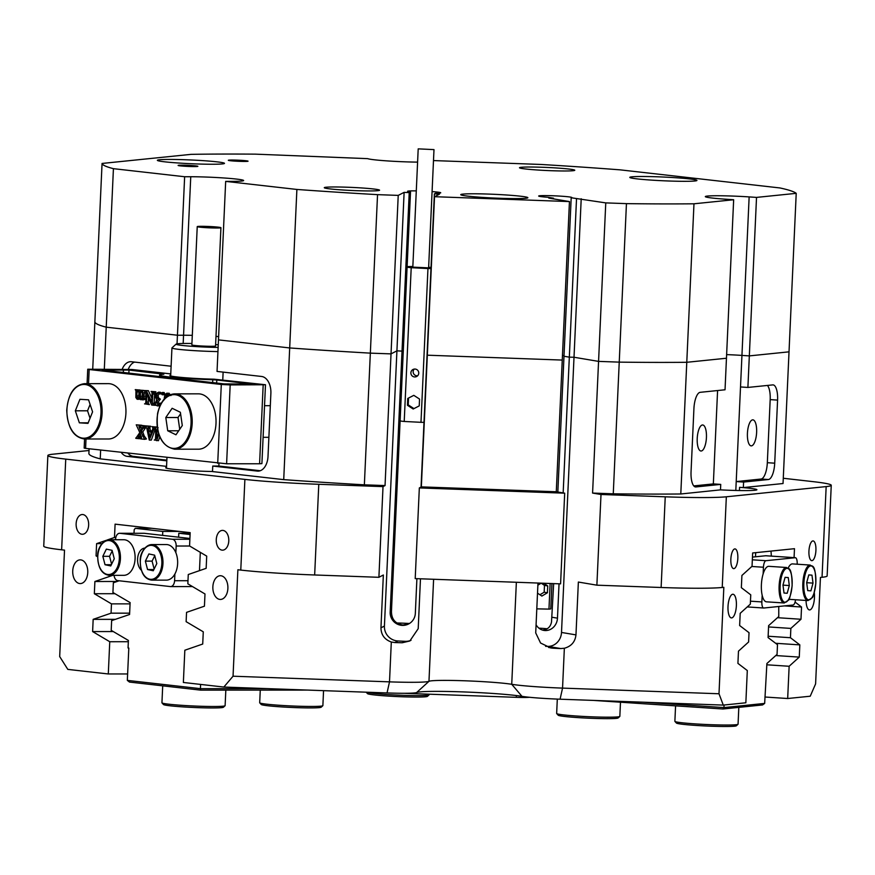 <?xml version="1.0" encoding="UTF-8"?>
<svg xmlns="http://www.w3.org/2000/svg" width="875" height="875" viewBox="0 0 875 875"><rect width="100%" height="100%" fill="white"/><g stroke="black" fill="none" stroke-linecap="round" stroke-linejoin="round"><path stroke-width="1.31" d="M756.623 432.392A13.048 4.572 93.8 0 0 752.894 419.847A13.048 4.572 93.8 0 0 747.425 433.333A13.048 4.572 93.8 0 0 751.166 445.878A13.048 4.572 93.8 0 0 756.623 432.392M706.431 437.522A13.048 4.572 93.8 0 0 702.691 424.977A13.048 4.572 93.8 0 0 697.222 438.462A13.048 4.572 93.8 0 0 700.962 451.008A13.048 4.572 93.8 0 0 706.431 437.522M227.883 588.438A11.856 7.525 -90 0 0 220.369 575.728A11.856 7.525 -90 0 0 212.866 586.731A11.856 7.525 -90 0 0 220.38 599.441A11.856 7.525 -90 0 0 227.883 588.438M87.752 572.567A11.856 7.525 -90 0 0 80.237 559.858A11.856 7.525 -90 0 0 72.734 570.872A11.856 7.525 -90 0 0 80.248 583.581A11.856 7.525 -90 0 0 87.752 572.567M88.648 525.109A9.887 6.267 -90 0 0 82.392 514.522A9.887 6.267 -90 0 0 76.136 523.698A9.887 6.267 -90 0 0 82.392 534.286A9.887 6.267 -90 0 0 88.648 525.109M228.78 540.98A9.887 6.267 -90 0 0 222.512 530.392A9.887 6.267 -90 0 0 216.267 539.569A9.887 6.267 -90 0 0 222.523 550.156A9.887 6.267 -90 0 0 228.78 540.98M806.061 600.447A11.856 4.156 93.8 0 0 809.495 609.93A11.856 4.156 93.8 0 0 814.461 597.669A11.856 4.156 93.8 0 0 814.275 592.495M736.378 605.653A11.856 4.156 93.8 0 0 732.977 594.245A11.856 4.156 93.8 0 0 728.011 606.506A11.856 4.156 93.8 0 0 731.413 617.914A11.856 4.156 93.8 0 0 736.378 605.653M737.833 558.403A9.887 3.456 93.8 0 0 735 548.909A9.887 3.456 93.8 0 0 730.855 559.125A9.887 3.456 93.8 0 0 733.688 568.63A9.887 3.456 93.8 0 0 737.833 558.403M815.916 550.43A9.887 3.456 93.8 0 0 813.083 540.925A9.887 3.456 93.8 0 0 808.938 551.141A9.887 3.456 93.8 0 0 811.77 560.645A9.887 3.456 93.8 0 0 815.916 550.43M794.073 557.627L794.478 548.691L752.653 552.967L752.041 566.289L741.913 575.455L741.355 587.672L750.75 594.847L750.323 604.144L740.195 613.309L739.638 625.527L749.033 632.691L748.606 641.988L738.478 651.153L737.92 663.381L747.305 670.545L745.85 702.789L723.286 705.097L560.088 699.202A35.58 1.98 -177.4 0 1 521.981 696.347A55.344 3.073 2.6 0 0 469.831 692.18A55.344 3.073 2.6 0 0 419.923 691.906A55.344 3.073 2.6 0 0 416.642 692.541A35.58 1.98 -177.4 0 1 414.542 692.945A35.58 1.98 -177.4 0 1 387.045 692.945L223.847 687.05L183.367 682.467L184.833 650.223L202.716 644.044L203.273 631.816L186.123 621.666L186.55 612.369L204.433 606.189L204.991 593.972L187.841 583.822L188.267 574.525L206.15 568.334L206.708 556.117L189.569 545.967L190.17 532.645L115.095 524.147L114.494 537.469L107.056 540.039M223.847 687.05L233.045 676.211L389.506 681.855A47.436 2.636 2.6 0 0 426.158 681.844A47.436 2.636 2.6 0 0 428.969 681.308A43.477 2.417 -177.4 0 1 431.55 680.816A43.477 2.417 -177.4 0 1 470.761 681.023A43.477 2.417 -177.4 0 1 511.733 684.294A47.436 2.636 2.6 0 0 562.548 688.111L718.998 693.766L723.286 705.097M416.905 578.67L415.33 613.397A12.655 12.567 62.8 0 1 402.183 625.373A12.655 12.567 62.8 0 1 390.173 612.117L391.453 611.461C391.53 619.248 395.336 623.766 402.883 625.013L408.417 624.028M391.453 611.461L403.309 350.448L402.03 351.116L396.922 350.853L391.027 353.883L385.044 485.57L383.02 486.62L378.897 577.303L383.348 575.006L380.953 627.845L384.42 626.052L396.922 350.853L402.03 351.116L403.309 350.448L410.506 191.953A16.603 0.919 -177.4 0 1 407.564 191.297A16.603 0.919 -177.4 0 1 408.625 191.023A16.603 0.919 -177.4 0 1 416.281 190.881M409.412 623.503A16.603 0.919 2.6 0 0 396.889 623M564.014 355.753A16.603 0.919 2.6 0 0 562.461 355.48A16.603 0.919 -177.4 0 1 564.014 355.753M542.467 630.055C547.466 629.716 550.484 627.036 551.513 622.016L553.667 583.614M557.834 492.023L563.992 356.256L569.33 357.153L563.992 356.256L571.189 197.761L605.763 202.891L626.445 203.634A347.856 19.327 2.6 0 0 693.973 203.798L686.777 362.294A347.856 19.327 -177.4 0 1 619.237 362.13L626.445 203.634M547.247 628.775A16.603 0.919 2.6 0 0 538.902 628.152M223.125 372.105L222.775 379.783M218.98 463.455L218.859 466.047L260.247 470.728M212.494 471.505A32.419 1.805 -177.4 0 1 165.703 467.775A32.419 1.805 -177.4 0 1 166.513 467.414M743.345 487.583L743.597 482.059L736.214 481.578L740.512 386.947L747.895 387.439L749.328 355.895L789.02 351.838L783.037 483.525L743.269 487.594L739.572 487.342L739.43 490.536M739.572 487.342A32.419 1.805 -177.4 0 1 756.908 489.738A32.419 1.805 -177.4 0 1 754.819 490.273A32.419 1.805 -177.4 0 1 720.486 489.869L680.794 493.981A347.856 19.327 -177.4 0 1 613.266 493.817L619.237 362.13A347.856 19.327 2.6 0 0 686.777 362.294L726.458 358.236L725.036 389.78L700.208 392.317A15.816 5.534 93.8 0 0 693.919 408.658L691.053 471.734A15.816 5.534 93.8 0 0 695.581 486.948A15.816 5.534 93.8 0 0 695.909 486.938L720.738 484.4L720.486 489.923M740.512 386.947L741.945 355.403L749.328 355.895L789.02 351.838L796.217 193.342L756.525 197.4L749.328 355.895L741.945 355.403A32.419 1.805 2.6 0 0 726.622 354.616A32.419 1.805 2.6 0 1 741.945 355.403L749.142 196.908A32.419 1.805 2.6 0 0 707.416 196.066A32.419 1.805 2.6 0 0 705.327 196.612A32.419 1.805 2.6 0 0 726.272 199.248L733.655 199.741L726.458 358.236L686.777 362.294L680.794 493.981M183.17 343.481L183.553 335.234A32.419 1.805 2.6 0 1 192.292 335.344A32.419 1.805 2.6 0 0 183.553 335.234L177.439 335.234L177.045 343.831M377.541 194.644L364.361 484.827A347.856 19.327 -177.4 0 1 283.719 479.631L212.494 471.57L212.745 466.047L257.283 471.089A15.816 10.03 -90 0 0 258.005 471.133A15.816 10.03 -90 0 0 268.012 456.455L270.878 393.367A15.816 10.03 -90 0 0 261.581 376.469L217.044 371.427L218.477 339.883L289.691 347.944L296.887 189.448A347.856 19.327 2.6 0 0 377.541 194.644L398.223 195.387L391.027 353.883L396.922 350.853L404.119 192.358L409.227 192.609L410.506 191.953M318.784 484.291L314.661 574.973A79.056 4.397 -177.4 0 1 240.778 570.084L244.891 479.402A79.056 4.397 2.6 0 0 318.784 484.291L383.02 486.62M314.661 574.973L378.897 577.303M415.209 578.605L419.333 487.922L564.692 493.183L560.58 583.866L415.209 578.605M575.969 634.889C575.159 641.878 571.288 646.341 564.353 648.255L560.733 648.55L547.914 646.384A14.23 12.928 99.6 0 0 561.509 632.45L575.969 634.889L578.364 582.05L596.881 585.178L601.005 494.495L592.583 493.073L613.266 493.817M601.005 494.495L665.241 496.814A79.056 4.397 2.6 0 0 726.338 496.792L722.225 587.475L723.833 587.311L718.998 693.766M764.958 697.014L787.675 698.512L810.228 696.216L815.598 683.889L820.433 577.434L822.041 577.27L826.164 486.587L726.338 496.792M826.164 486.587A79.056 4.397 2.6 0 0 831.25 485.275A79.056 4.397 2.6 0 0 813.367 481.677L783.278 478.264M89.02 450.505L52.959 454.202A79.056 4.397 2.6 0 0 47.862 455.503A79.056 4.397 2.6 0 0 65.745 459.113L61.633 549.795L64.52 550.123L59.686 656.578L67.812 669.386L108.292 673.969L127.63 673.958M244.891 479.402L65.745 459.113M364.361 484.827L385.044 485.57M100.636 450.078L100.242 458.861L166.567 466.364M100.242 458.861A347.856 19.327 -177.4 0 1 88.878 453.633L89.108 448.766M370.344 353.139L391.027 353.883L370.344 353.139A347.856 19.327 -177.4 0 1 289.691 347.944A347.856 19.327 2.6 0 0 370.344 353.139M421.345 486.883L427.328 355.195L562.253 360.073L556.281 491.761L421.345 486.883L419.333 487.922M233.045 676.211L237.88 569.756L240.778 570.084M218.63 336.602A32.419 1.805 2.6 0 0 215.994 336.416A32.419 1.805 2.6 0 1 218.63 336.602M717.588 390.534L713.344 483.908L720.738 484.4M743.597 482.059L768.425 479.522A15.816 5.534 93.8 0 0 774.714 463.181L777.58 400.105A15.816 5.534 93.8 0 0 773.052 384.891A15.816 5.534 93.8 0 0 772.723 384.902L747.895 387.439M283.719 479.631L289.691 347.944L218.477 339.883L225.673 181.388L296.887 189.448M581.208 198.756L574.011 357.252L569.33 357.153L574.011 357.252L598.566 361.386L574.011 357.252L561.509 632.45M592.583 493.073L598.566 361.386L619.237 362.13L598.566 361.386L605.763 202.891M92.728 369.064L94.861 321.945A347.856 19.327 2.6 0 0 106.225 327.173A347.856 19.327 -177.4 0 1 94.861 321.945L102.058 163.45A347.856 19.327 2.6 0 0 113.422 168.667L106.225 327.173L177.439 335.234L183.553 335.234L190.75 176.739L184.636 176.739L177.439 335.234L106.225 327.173L104.322 369.053M112.766 575.323L94.894 581.503L94.336 593.72L111.475 603.87L111.059 613.167L93.166 619.347L92.619 631.575L109.758 641.725L108.292 673.969M106.127 540.367L96.611 543.648L96.053 555.877L97.595 556.784M787.675 698.512L789.141 666.269L799.269 657.103L799.827 644.886L790.442 637.722L790.858 628.414L800.986 619.259L801.544 607.031L795.058 602.077M596.881 585.178L661.128 587.497L665.241 496.814M564.692 493.183L556.281 491.761M171.106 366.22L131.469 361.736A15.816 10.03 -90 0 0 130.747 361.692A15.816 10.03 -90 0 0 122.27 369.053M121.22 452.408A15.816 10.03 -90 0 0 127.17 456.356L166.808 460.841M831.25 485.275L827.138 575.958A79.056 4.397 -177.4 0 1 822.041 577.27M61.633 549.795A79.056 4.397 -177.4 0 1 43.75 546.186L47.862 455.503M722.225 587.475A79.056 4.397 -177.4 0 1 661.128 587.497M420.47 578.802L418.206 628.666L409.861 640.97L402.238 642.753A47.436 2.636 -177.4 0 1 394.844 642.556L391.311 642.009C384.573 639.592 381.117 634.867 380.953 627.845M560.733 648.55A47.436 2.636 -177.4 0 1 552.956 648.2L550.78 647.959L540.575 643.027L535.708 632.909L537.972 583.045M777.492 617.695L800.986 619.259M784.481 605.905L801.544 607.031M768.556 626.938L790.858 628.414M768.13 636.234L790.442 637.722M775.775 655.55L799.269 657.103M775.644 643.278L799.827 644.886M766.839 664.792L789.141 666.269M128.341 641.714L109.758 641.725M115.369 619.347L93.166 619.347M113.291 631.564L92.619 631.575M129.642 613.167L111.059 613.167M130.058 603.87L111.475 603.87M117.086 581.492L94.894 581.503M115.008 593.72L94.336 593.72M101.894 543.648L96.611 543.648M97.628 555.877L96.053 555.877M115.828 537.469L114.494 537.469M212.745 466.047L218.859 466.047M384.42 626.052A14.23 14.142 -117.2 0 0 397.928 640.97L394.844 642.556M402.238 642.753L404.994 641.32L397.928 640.97M404.994 641.32A14.23 14.142 -117.2 0 0 411.042 640.303M421.061 487.036L434.372 193.889L439.48 194.152L434.525 196.7L569.45 201.578L548.822 198.1L553.503 198.198L553.47 198.888M390.173 612.117L409.227 192.609M547.914 646.384L545.606 646.341M552.147 617.269L557.473 618.166L559.038 583.811M563.161 492.92L576.527 198.658M557.473 618.166A12.655 11.495 -80.4 0 1 545.387 630.547A12.655 11.495 -80.4 0 1 543.867 630.405A12.655 11.495 -80.4 0 1 536.08 624.761M134.619 362.086A15.816 10.03 -90 0 0 128.308 369.217M127.914 453.162A15.816 10.03 -90 0 0 133.273 456.356L166.841 460.152M693.798 485.909L713.344 483.908M735.809 490.459L736.214 481.578L761.031 479.041A15.816 5.534 93.8 0 0 767.331 462.7L770.186 399.613A15.816 5.534 93.8 0 0 767.452 385.438M754.556 552.77L769.891 551.206M642.6 702.188L723.953 707.58L764.663 703.413L762.562 704.944L722.958 709.002L593.239 700.405M764.663 703.413L766.894 663.512L777.055 654.402L777.492 644.678L768.075 637.569L768.611 625.658L778.772 616.547L778.761 606.484M755.497 556.795L755.683 552.847M771.356 556.117L771.017 551.283M722.958 709.002L723.953 707.58L724.062 705.02M151.823 528.303L135.253 528.314L134.181 529.769L134.017 533.291M162.597 535.369L162.772 531.431L135.253 528.314M162.772 531.431L179.353 531.42M190.138 533.236L178.795 533.236L190.083 534.516M307.814 690.091L200.561 690.123L129.489 682.073L127.334 680.389L128.811 648.058L128.056 647.97L128.395 640.445L111.202 630.339L111.639 620.616L129.577 614.491L130.112 602.591L112.919 592.495L113.356 582.761L119.175 580.781M178.609 537.184L178.795 533.236M127.334 680.389L200.408 688.658L200.605 684.425M200.561 690.123L200.408 688.658L267.673 688.636M529.714 697.298L527.341 697.419A15.816 0.875 -177.4 0 1 516.316 697.331L406.153 693.361A15.816 0.875 -177.4 0 1 404.359 693.284M218.258 344.794A27.672 1.542 2.6 0 0 215.622 344.586M191.92 343.514A27.672 1.542 2.6 0 0 176.116 344.105A27.672 1.542 2.6 0 0 179.67 345.111A27.672 1.542 2.6 0 0 218.137 347.408M217.941 351.597A31.62 1.761 -177.4 0 1 176.061 349.005A31.62 1.761 -177.4 0 1 171.938 347.944A31.62 1.761 -177.4 0 1 171.992 347.856L176.116 344.105M219.384 227.303A11.856 0.656 2.6 0 0 206.073 226.384A11.856 0.656 2.6 0 0 197.236 226.625A11.856 0.656 2.6 0 0 198.778 227.019A11.856 0.656 2.6 0 0 212.089 227.938A11.856 0.656 2.6 0 0 220.927 227.697A11.856 0.656 2.6 0 0 219.384 227.303M197.236 226.625L191.866 344.903A11.856 0.656 2.6 0 0 193.408 345.297A11.856 0.656 2.6 0 0 206.719 346.216A11.856 0.656 2.6 0 0 215.556 345.975L220.927 227.697M217.711 463.334L221.298 384.475L230.18 384.923L226.603 463.783L85.597 448.372L84.164 448.088L84.569 438.998M221.298 384.475L89.173 369.512L88.528 383.666M142.559 399.678L140.809 399.667M139.716 399.131L137.408 399.284M135.242 389.637L137.977 389.955L137.113 390.961L136.872 395.872L137.703 398.212L139.213 397.009L139.431 392.186L138.688 390.031L141.433 390.337L140.58 391.333L140.328 396.266L141.17 398.606L142.658 397.512L142.887 392.58L142.144 390.425L144.878 390.731L143.795 396.266L144.506 398.978L142.811 399.919L142.636 398.016L140.569 399.667L139.223 397.622L137.145 399.284L135.855 397.534L135.953 390.622L135.242 389.637L139.803 390.031M139.158 390.48L138.709 395.872L139.53 398.212M138.688 390.031L143.259 390.425M143.248 390.709L142.406 391.333L142.155 396.266L143.008 398.606M142.144 390.425L148.4 390.698L151.944 398.442M146.694 391.103L145.786 392.7L145.906 398.705M145.928 399.208L142.811 399.919M155.564 392.109L154.58 394.067L154.164 403.255L155.75 405.322L151.725 405.081L146.748 394.275L146.497 403.67L148.334 403.67L149.319 404.6L145.173 403.889M148.422 397.906L148.334 403.67M144.528 403.889L145.6 403.462L145.808 401.953L146.322 390.677L151.78 402.073L152.053 392.361L151.069 391.431L155.881 391.77L152.95 392.569L154.788 392.569M161.252 403.145L159.414 403.145L161.186 403.331M160.016 405.672L157.577 405.88M159.884 392.12L162.028 393.28L159.764 393.914L161.558 393.914M159.775 392.962L158.102 395.402L158.539 397.819L160.289 399.055L158.156 402.238L159.502 404.622M164.095 392.514L164.762 393.717L164.062 394.767L162.159 394.756L161.503 393.553L162.269 392.514L164.095 392.514L162.203 392.514L162.925 393.717L164.762 393.717M168.853 393.072L170.942 395.555M159.808 436.909L158.43 440.705L154.897 440.059M154.241 440.059L155.323 439.633L155.531 438.134L155.827 427.853L154.842 426.934L157.161 426.989M145.523 425.873L148.903 426.256L147.984 427.383L148.575 430.741L151.988 431.134L152.972 427.941L152.042 426.617L154.733 426.923L149.264 440.059L146.869 428.608L145.523 425.873L150.741 426.256L149.822 427.383L150.402 430.741L152.053 430.927M152.042 426.617L154.733 426.923M155.848 427.623L151.331 440.081L149.505 440.081M136.238 424.823L139.891 425.239L139.027 426.781L140.623 431.145L143.008 426.694L142.242 425.502L145.261 426.223L143.062 428.214L140.93 431.966L144.583 439.338L140.656 438.9L141.586 437.806L140.109 433.398L138.042 437.423L138.895 438.692L135.8 438.342L139.803 432.589L136.238 424.823L141.717 425.239L140.831 426.3L141.728 429.209M142.242 425.502L145.272 425.852M146.53 426.366L142.756 431.966L144.298 436.089L146.431 438.966L144.583 439.338M140.842 435.334L139.869 437.423L140.733 438.517M230.18 384.923L265.486 384.748L214.145 379.192A32.419 1.805 -177.4 0 1 169.892 375.506A32.419 1.805 -177.4 0 1 170.702 375.156M226.603 463.783L259.591 463.772L263.178 384.913M87.084 383.666L87.741 369.228L131.939 369.502L170.756 373.898M216.803 380.012L252.011 384.081L224.23 383.906L102.123 370.081L128.997 370.07L163.822 374.216A42.689 2.373 -177.4 0 0 159.633 375.047A42.689 2.373 -177.4 0 0 212.778 379.761L216.803 380.012L216.661 383.053M265.486 384.748L261.909 463.608L259.591 463.772M87.741 369.228L89.173 369.512M158.102 427.678L157.106 429.636L156.702 438.561L158.55 433.475M154.842 426.934L157.183 427.197M155.323 439.633L154.744 440.092M158.867 434.448L156.603 440.705M150.719 426.639L148.816 426.639M151.791 431.67L148.695 431.32L149.898 436.909L151.791 431.67M148.575 430.741L150.402 430.741M147.984 427.383L149.822 427.383M148.903 426.256L150.741 426.256M153.213 429.559L155.039 429.559M154.011 427.623L155.673 427.623M150.577 431.539L151.047 433.738M135.822 437.97L136.412 437.85M138.895 438.692L140.667 438.692M138.917 438.32L140.744 438.32M138.097 437.828L139.934 437.817M138.042 437.423L139.869 437.423M138.48 436.275L140.306 436.275M141.586 437.806L140.853 438.517M144.605 438.966L146.431 438.966M140.93 431.966L142.756 431.966M143.062 428.214L144.889 428.214M144.692 426.366L145.841 426.366M139.333 427.722L141.17 427.722M139.027 426.781L140.864 426.781M138.994 426.3L140.831 426.3M141.706 425.611L141.159 425.677M139.891 425.239L141.717 425.239M164.205 399.809C164.205 396.2 165.211 393.958 167.245 393.072L169.116 395.555M168.252 395.686L167.169 393.63L165.572 397.688M168.011 394.581L167.617 396.091M165.878 395.598L167.716 395.598M162.925 393.717L162.159 394.756M162.269 394.756L163.997 394.756M159.622 403.331L157.194 405.88L155.673 404.666L155.334 402.948L156.658 400.072L155.269 396.408L156.1 393.477L158.78 392.12L160.202 393.28L159.677 393.914L157.938 392.962L156.275 395.402L156.713 397.819L158.452 399.055L156.319 402.238L157.927 404.622M159.414 403.145L157.817 404.622M156.319 402.238L158.156 402.238M158.441 399.427L160.267 399.427M158.452 399.055L160.289 399.055M158.266 399.033L160.103 399.033M156.713 397.819L158.539 397.819M156.406 396.944L158.244 396.944M156.275 395.402L158.102 395.402M159.677 393.914L161.536 393.28M159.228 405.891L157.194 405.88M153.738 392.109L152.742 394.067L152.327 403.255L153.388 404.786L155.772 404.95M153.388 404.786L155.214 404.786M152.327 403.255L154.164 403.255M151.069 391.431L155.881 391.77M146.562 390.698L148.4 390.698M145.6 403.462L145.02 403.922M146.497 403.67L149.33 404.217M147.208 404.184L149.034 404.184M144.506 398.978L145.939 398.978M144.156 398.705L145.961 398.595M143.762 398.114L145.589 398.114M143.959 392.7L145.786 392.7M144.659 391.092L146.3 391.103M144.878 390.731L146.322 390.731M140.448 397.895L142.286 397.895M140.328 396.266L142.155 396.266M142.133 390.709L140.58 391.333L142.406 391.333M141.433 390.337L143.259 390.337M136.97 397.48L138.797 397.48M137.113 390.961L138.95 390.961M137.856 390.316L139.005 390.48M137.966 390.327L138.677 390.327M137.977 389.955L139.814 389.944M139.136 399.284L137.145 399.284M141.848 399.033L142.592 399.033M142.537 399.678L140.569 399.667M551.939 583.548L550.791 608.803A14.23 0.787 -177.4 0 1 548.964 609.109L550.134 583.483M537.513 593.141L541.877 596.072L547.433 592.758L547.739 585.933L543.747 583.253M541.231 583.166L537.873 585.156M548.964 609.109L536.802 608.858M539.919 594.748L544.173 592.211L544.48 585.386L541.198 583.177M544.48 585.386L547.739 585.933M544.173 592.211L547.433 592.758M418.228 148.859L433.989 149.614L418.228 148.859M412.858 267.137L428.575 267.859M418.753 373.198A3.948 3.927 -117.2 0 0 413.011 369.48A3.948 3.927 -117.2 0 0 410.889 372.805A3.948 3.927 -117.2 0 0 416.631 376.512A3.948 3.927 -117.2 0 0 418.753 373.198M414.247 369.097A3.948 3.927 -117.2 0 0 417.67 375.747M407.116 266.7A14.23 0.787 -177.4 0 1 412.847 266.525M428.641 267.302L430.227 267.378A14.23 0.787 -177.4 0 1 431.036 267.466M430.981 268.548A14.23 0.787 -177.4 0 1 427.962 268.548L411.206 267.695A14.23 0.787 -177.4 0 1 407.094 267.148M424.003 422.319A14.23 0.787 -177.4 0 1 420.984 422.319L427.962 268.548M413.186 409.008L419.234 405.891L419.541 399.066L413.809 395.347L407.761 398.464L407.444 405.289L413.186 409.008M420.984 422.319L404.217 421.466L411.206 267.695M404.217 421.466A14.23 0.787 -177.4 0 1 400.116 420.919M413.809 395.347L408.537 398.059L408.231 404.884L413.963 408.603M408.231 404.884L407.444 405.289M408.537 398.059L407.761 398.464M177.548 564.747A17.784 11.287 -90 0 0 166.359 544.556L151.692 544.567A17.784 11.287 90 0 1 162.881 564.747A17.784 11.287 90 0 1 151.703 580.136L166.37 580.136A17.784 11.287 -90 0 0 177.548 564.747M156.811 563.577L154.623 555.166L148.903 553.941L145.37 561.127L147.558 569.538L153.278 570.763L156.811 563.577M153.88 569.538L147.558 569.538M154.755 555.702L152.086 561.127L154.142 569.002M152.086 561.127L145.37 561.127M135.012 559.923A17.784 11.287 -90 0 0 123.812 539.744L109.156 539.744A17.784 11.287 90 0 1 120.345 559.934A17.784 11.287 90 0 1 109.167 575.323L123.834 575.323A17.784 11.287 -90 0 0 135.012 559.923M114.264 558.764L112.077 550.342L106.356 549.117L102.834 556.314L105.022 564.725L110.742 565.95L114.264 558.764M111.344 564.725L105.022 564.725M112.219 550.878L109.55 556.314L111.606 564.189M109.55 556.314L102.834 556.314M144.747 548.089A11.856 7.525 -90 0 0 137.583 559.092A11.856 7.525 -90 0 0 141.291 570.172M200.309 552.333L199.478 570.642M189.645 546.011L176.159 546.022L175.853 552.727M174.891 574.011L174.584 580.716L187.983 580.716M192.511 586.578L170.581 586.589A6.322 4.014 -90 0 1 170.297 586.567L117.742 580.617A6.322 4.014 -90 0 1 114.067 575.323M115.577 539.744L115.598 539.164A6.322 4.014 -90 0 1 119.602 533.291A6.322 4.014 -90 0 1 119.897 533.312L172.441 539.263L189.864 539.252M143.752 533.302A6.322 4.014 90 0 1 144.047 533.28A6.322 4.014 90 0 1 144.331 533.302L189.908 538.464M176.159 546.022A6.322 4.014 -90 0 0 172.441 539.263M170.581 586.589A6.322 4.014 -90 0 0 174.584 580.716M761.458 583.592A17.784 6.234 93.8 0 0 766.489 601.825L784.23 602.995A17.784 6.234 -86.2 0 1 779.188 584.762A17.784 6.234 -86.2 0 1 786.581 567.503L768.841 566.322A17.784 6.234 93.8 0 0 761.458 583.592M782.972 585.047L784.022 593.031L787.194 593.272L789.316 585.55L788.266 577.566L785.083 577.325L782.972 585.047M785.072 577.358L788.266 577.566M782.972 585.123L789.316 585.55M788.998 598.97A17.784 6.234 93.8 0 0 790.202 599.397L807.931 600.578A17.784 6.234 -86.2 0 1 802.9 582.345A17.784 6.234 -86.2 0 1 810.283 565.075L792.553 563.905A17.784 6.234 93.8 0 0 788.145 568.061M806.673 582.63L807.723 590.603L810.906 590.855L813.017 583.122L811.967 575.148L808.795 574.897L806.673 582.63M808.784 574.93L811.967 575.148M806.684 582.706L813.017 583.122M750.455 601.18L761.862 601.934L762.169 595.23M763.131 573.945L763.438 567.241L751.844 566.475M752.456 557.102L765.68 555.756A6.322 2.22 -86.2 0 1 765.811 555.745A6.322 2.22 -86.2 0 1 765.942 555.767M752.336 559.803L765.953 560.7L795.233 557.714L765.68 555.756M765.811 555.745L795.364 557.703A6.322 2.22 93.8 0 1 797.18 563.795L797.158 564.211M795.506 599.747A6.322 2.22 93.8 0 1 793.089 605.019L763.809 608.016A6.322 2.22 93.8 0 1 763.678 608.016A6.322 2.22 93.8 0 1 761.862 601.934M765.953 560.7A6.322 2.22 93.8 0 0 763.438 567.241M738.008 724.292L736.356 725.791A30.045 1.673 -177.4 0 1 734.792 726.162A30.045 1.673 -177.4 0 1 702.264 725.802A30.045 1.673 -177.4 0 1 676.43 723.067L674.92 721.427A31.62 1.761 2.6 0 0 702.111 724.303A31.62 1.761 2.6 0 0 736.356 724.686A31.62 1.761 2.6 0 0 738.008 724.292A31.62 1.761 2.6 0 0 738.062 724.194L738.817 707.372M675.577 705.852L674.877 721.328A31.62 1.761 2.6 0 0 674.92 721.427M366.362 692.202A31.62 1.761 2.6 0 0 399.175 695.166A31.62 1.761 2.6 0 0 429.078 694.859L427.438 696.358A30.045 1.673 -177.4 0 1 398.344 696.62A30.045 1.673 -177.4 0 1 367.664 693.755A30.045 1.673 -177.4 0 1 367.5 693.645L366.177 692.191M429.078 694.859A31.62 1.761 2.6 0 0 429.133 694.761L429.166 694.192M225.061 705.753L223.409 707.252A30.045 1.673 -177.4 0 1 204.783 707.864A30.045 1.673 -177.4 0 1 173.25 706.125A30.045 1.673 -177.4 0 1 163.483 704.539L161.984 702.887A31.62 1.761 2.6 0 0 172.255 704.561A31.62 1.761 2.6 0 0 205.45 706.398A31.62 1.761 2.6 0 0 225.061 705.753A31.62 1.761 2.6 0 0 225.116 705.655L225.827 690.113M162.706 685.836L161.941 702.789A31.62 1.761 2.6 0 0 161.984 702.887M322.82 705.72L321.169 707.219A30.045 1.673 -177.4 0 1 297.325 707.678A30.045 1.673 -177.4 0 1 261.242 704.506L259.733 702.855A31.62 1.761 2.6 0 0 297.719 706.202A31.62 1.761 2.6 0 0 322.82 705.72A31.62 1.761 2.6 0 0 322.875 705.633L323.553 690.659M260.269 690.102L259.689 702.756A31.62 1.761 2.6 0 0 259.733 702.855M619.784 716.45L618.133 717.948A30.045 1.673 -177.4 0 1 614.359 718.506A30.045 1.673 -177.4 0 1 581.372 717.817A30.045 1.673 -177.4 0 1 558.206 715.236L556.697 713.584A31.62 1.761 2.6 0 0 581.087 716.308A31.62 1.761 2.6 0 0 615.814 717.03A31.62 1.761 2.6 0 0 619.784 716.45A31.62 1.761 2.6 0 0 619.839 716.363L620.484 702.209M557.309 699.092L556.653 713.486A31.62 1.761 2.6 0 0 556.697 713.584M432.075 191.592A16.603 0.919 -177.4 0 1 440.727 192.795A16.603 0.919 -177.4 0 1 439.666 193.08A16.603 0.919 -177.4 0 1 435.652 193.233L434.372 193.889M377.792 190.673A27.672 1.542 2.6 0 0 379.575 190.214A27.672 1.542 2.6 0 0 356.923 187.666A27.672 1.542 2.6 0 0 326.069 187.239A27.672 1.542 2.6 0 0 324.286 187.698A27.672 1.542 2.6 0 0 346.938 190.247A27.672 1.542 2.6 0 0 377.792 190.673M573.005 170.713A27.672 1.542 2.6 0 0 574.788 170.253A27.672 1.542 2.6 0 0 552.136 167.716A27.672 1.542 2.6 0 0 521.281 167.289A27.672 1.542 2.6 0 0 519.498 167.748A27.672 1.542 2.6 0 0 542.15 170.286A27.672 1.542 2.6 0 0 573.005 170.713M694.772 180.994A33.6 1.87 2.6 0 0 696.938 180.436A33.6 1.87 2.6 0 0 669.441 177.341A33.6 1.87 2.6 0 0 631.969 176.827A33.6 1.87 2.6 0 0 629.803 177.384A33.6 1.87 2.6 0 0 657.311 180.469A33.6 1.87 2.6 0 0 694.772 180.994M525.722 198.275A33.6 1.87 2.6 0 0 527.877 197.717A33.6 1.87 2.6 0 0 500.38 194.622A33.6 1.87 2.6 0 0 462.908 194.108A33.6 1.87 2.6 0 0 460.753 194.666A33.6 1.87 2.6 0 0 488.25 197.75A33.6 1.87 2.6 0 0 525.722 198.275M222.327 163.92A33.6 1.87 2.6 0 0 224.492 163.363A33.6 1.87 2.6 0 0 196.995 160.278A33.6 1.87 2.6 0 0 159.523 159.753A33.6 1.87 2.6 0 0 157.358 160.311A33.6 1.87 2.6 0 0 184.866 163.406A33.6 1.87 2.6 0 0 222.327 163.92M247.428 161.35A9.887 0.547 2.6 0 0 248.062 161.186A9.887 0.547 2.6 0 0 239.98 160.278A9.887 0.547 2.6 0 0 228.955 160.125A9.887 0.547 2.6 0 0 228.32 160.289A9.887 0.547 2.6 0 0 236.403 161.197A9.887 0.547 2.6 0 0 247.428 161.35M197.225 166.491A9.887 0.547 2.6 0 0 197.87 166.327A9.887 0.547 2.6 0 0 189.777 165.419A9.887 0.547 2.6 0 0 178.762 165.266A9.887 0.547 2.6 0 0 178.117 165.43A9.887 0.547 2.6 0 0 186.211 166.338A9.887 0.547 2.6 0 0 197.225 166.491M102.058 163.45L191.122 154.35A347.856 19.327 2.6 0 1 255.511 154.153L367.686 158.648A32.419 1.805 2.6 0 0 417.594 162.116M225.673 181.388L231.787 181.377A32.419 1.805 2.6 0 0 243.644 180.523A32.419 1.805 2.6 0 0 225.159 178.062A32.419 1.805 2.6 0 0 190.75 176.739M796.217 193.342A347.856 19.327 2.6 0 0 779.942 187.95L620.113 169.848A347.856 19.327 2.6 0 0 541.22 164.467L433.486 160.573M553.503 198.198L548.166 197.302A16.603 0.919 -177.4 0 1 538.672 196.033A16.603 0.919 -177.4 0 1 555.297 195.858A16.603 0.919 -177.4 0 1 571.834 197.542A16.603 0.919 -177.4 0 1 571.189 197.761M693.973 203.798L733.655 199.741M756.525 197.4L749.142 196.908M113.422 168.667L184.636 176.739M398.223 195.387L404.119 192.358M434.525 196.7L427.328 355.195L562.253 360.073L569.45 201.578M174.661 449.203L198.494 449.192A27.672 17.566 -90 0 0 215.261 429.702A27.672 17.566 -90 0 0 198.472 393.848L174.65 393.859A27.672 17.566 90 0 1 191.439 429.712A27.672 17.566 90 0 1 174.661 449.203C161.394 446.294 155.706 434.372 157.588 413.438C160.584 401.012 166.272 394.483 174.65 393.859M165.802 417.517L167.716 430.773L175.963 434.787L182.295 425.545L180.37 412.289L172.134 408.275L165.802 417.517L178.019 417.506L179.725 429.297M180.589 413.766L178.019 417.506M178.719 430.773L167.716 430.773M84.58 438.998L108.413 438.998A27.672 17.566 -90 0 0 125.945 412.409A27.672 17.566 -90 0 0 108.391 383.655L84.569 383.666A27.672 17.566 90 0 1 102.123 412.42A27.672 17.566 90 0 1 84.58 438.998C73.511 437.38 67.561 427.798 66.741 410.255C68.195 393.859 74.134 384.989 84.569 383.666M75.337 410.802L79.362 422.833L87.981 423.369L92.586 411.863L88.561 399.831L79.942 399.295L75.337 410.802L87.555 410.791L90.037 418.228M90.103 404.436L87.555 410.791M88.2 422.833L79.362 422.833M387.045 692.945L389.506 681.855L391.311 642.009M521.981 696.347L511.733 684.294L516.359 582.269M433.606 579.272L428.969 681.308L416.642 692.541M564.353 648.255L562.548 688.111L560.088 699.202M548.592 647.456L552.956 648.2M133.273 456.356L127.17 456.356M258.727 471.089L257.283 471.089M695.253 486.894L695.909 486.938M761.031 479.041L768.425 479.522M770.186 399.613L777.58 400.105M767.331 462.7L774.714 463.181M516.316 697.331L516.392 695.559M86.013 438.998L85.597 448.372M212.647 382.594L212.778 379.761M128.997 370.07L128.866 373.111M123.32 372.477L123.441 369.786M148.17 428.837L150.008 428.827M142.461 436.089L144.298 436.089M152.742 394.067L154.58 394.067M146.398 402.019L148.236 402.019M143.795 396.266L145.622 396.266M140.503 392.306L142.341 392.306M136.872 395.872L138.709 395.872M137.047 391.912L138.884 391.912M161.777 564.638A16.997 10.784 -90 0 0 152.534 545.508A16.997 10.784 -90 0 0 140.394 560.066A16.997 10.784 -90 0 0 149.636 579.195A16.997 10.784 -90 0 0 161.777 564.638M119.241 559.825A16.997 10.784 -90 0 0 109.998 540.695A16.997 10.784 -90 0 0 97.858 555.253A16.997 10.784 -90 0 0 107.1 574.383A16.997 10.784 -90 0 0 119.241 559.825M144.331 533.302L119.897 533.312M780.205 584.839A16.997 5.95 93.8 0 0 784.995 602.252A16.997 5.95 93.8 0 0 792.072 585.758A16.997 5.95 93.8 0 0 787.292 568.345A16.997 5.95 93.8 0 0 780.205 584.839M803.906 582.411A16.997 5.95 93.8 0 0 808.697 599.834A16.997 5.95 93.8 0 0 815.784 583.341A16.997 5.95 93.8 0 0 810.994 565.917A16.997 5.95 93.8 0 0 803.906 582.411M763.547 607.994L747.25 606.922L763.678 608.016M157.752 413.591A26.884 17.062 -90 0 0 169.006 447.212A26.884 17.062 -90 0 0 190.345 429.472A26.884 17.062 -90 0 0 179.08 395.85A26.884 17.062 -90 0 0 157.752 413.591M66.916 410.277A26.884 17.062 -90 0 0 83.3 438.189A26.884 17.062 -90 0 0 101.008 412.388A26.884 17.062 -90 0 0 84.623 384.475A26.884 17.062 -90 0 0 66.916 410.277M166.48 468.202L166.961 457.581M170.669 375.944L171.938 347.944M159.556 376.589L159.633 375.047M418.195 148.903L412.814 267.181M433.989 149.614L428.619 267.903M151.692 544.567C145.173 544.72 139.923 553.941 140.219 560C140.284 572.294 144.112 579.009 151.703 580.136M109.156 539.744C102.638 539.908 97.377 549.117 97.683 555.177C97.748 567.47 101.577 574.186 109.167 575.323M144.047 533.28L119.602 533.291M784.23 602.995L788.255 600.272C789.239 600.523 790.53 595.689 792.127 585.769C791.897 564.528 787.97 569.603 786.581 567.503M807.931 600.578L811.967 597.844C812.941 598.106 814.231 593.272 815.828 583.341C815.598 562.111 811.672 567.186 810.283 565.075M268.887 437.314L263.102 437.314M269.653 405.694L264.545 405.694"/></g></svg>

